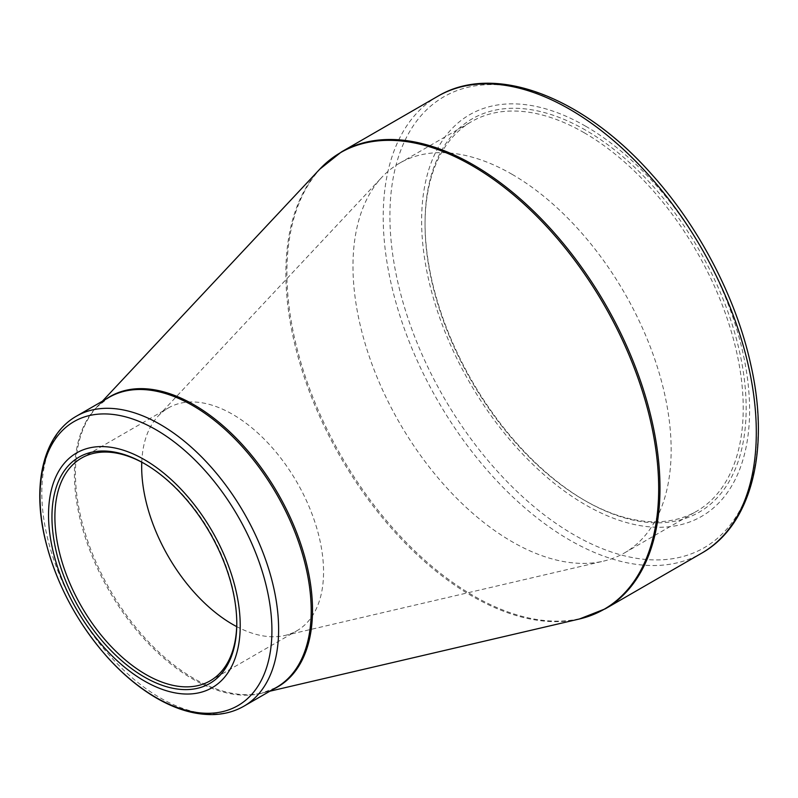 <?xml version="1.0" encoding="UTF-8"?>
<svg xmlns="http://www.w3.org/2000/svg" width="798" height="798" viewBox="0 0 798 798"><rect width="100%" height="100%" fill="white"/><g stroke="black" fill="none" stroke-linecap="round" stroke-linejoin="round"><path stroke-width="0.6" stroke-dasharray="3.99 2.99" d="M585.612 130.154A227.071 131.101 -120 0 0 425.045 222.861A227.071 131.101 -120 0 0 585.612 500.964A227.071 131.101 -120 0 0 746.17 408.267A227.071 131.101 -120 0 0 585.612 130.154M585.612 126.194A231.919 133.904 60 0 1 727.636 492.236A231.919 133.904 60 0 1 443.588 328.247A231.919 133.904 60 0 1 585.612 126.194M236.787 622.809A128.618 74.254 -120 0 0 236.787 621.961A128.618 74.254 -120 0 0 145.844 464.446A128.618 74.254 -120 0 0 145.106 464.027M141.765 462.202A128.618 74.254 60 0 1 158.184 416.047A128.618 74.254 60 0 1 168.308 407.978A128.618 74.254 60 0 1 232.617 414.342A128.618 74.254 60 0 1 316.636 527.678A128.618 74.254 60 0 1 296.926 630.739A128.618 74.254 60 0 1 284.876 635.477A128.618 74.254 60 0 1 236.697 626.62M145.844 464.446L144.368 463.598M512.067 174.313A224.986 129.894 60 0 1 659.048 372.576A224.986 129.894 60 0 1 624.565 552.864A224.986 129.894 60 0 1 603.478 561.144A224.986 129.894 60 0 1 399.579 422.97A224.986 129.894 60 0 1 381.863 177.286A224.986 129.894 60 0 1 399.579 163.171A224.986 129.894 60 0 1 512.067 174.313M584.136 132.707A224.986 129.894 60 0 1 731.118 330.971A224.986 129.894 60 0 1 696.634 511.259A224.986 129.894 60 0 1 584.136 500.117A224.986 129.894 60 0 1 425.045 224.557A224.986 129.894 60 0 1 471.648 121.565A224.986 129.894 60 0 1 584.136 132.707M574.001 109.685A260.348 150.313 60 0 1 758.1 428.546A260.348 150.313 60 0 1 574.001 534.84A260.348 150.313 60 0 1 389.913 215.979A260.348 150.313 60 0 1 574.001 109.685M605.343 608.794A263.819 152.318 60 0 1 473.433 595.727A263.819 152.318 60 0 1 301.095 363.25A263.819 152.318 60 0 1 341.534 151.849M437.853 96.239A263.819 152.318 -120 0 0 397.414 307.639A263.819 152.318 -120 0 0 569.762 540.116A263.819 152.318 -120 0 0 701.661 553.184M273.624 689.033A167.64 96.787 60 0 1 262.083 693.023A167.64 96.787 60 0 1 110.144 590.061A167.64 96.787 60 0 1 96.947 407.01A167.64 96.787 60 0 1 106.184 399.01M319.709 169.236A263.619 152.199 -120 0 0 306.881 384.776A263.619 152.199 -120 0 0 472.276 596.236A263.619 152.199 -120 0 0 579.378 618.999M243.939 706.17A167.44 96.678 60 0 1 160.218 697.871A167.44 96.678 60 0 1 50.833 550.321A167.44 96.678 60 0 1 76.498 416.147M102.403 401.195L96.947 407.01L109.087 397.334A167.44 96.678 -120 0 0 109.087 590.68A167.44 96.678 -120 0 0 276.527 687.357L262.083 693.023L269.844 691.208M210.143 680.844L296.926 630.739M81.536 458.072L168.308 407.978M284.876 635.477L603.478 561.144M158.184 416.047L381.863 177.286M624.565 552.864L696.634 511.259M399.579 163.171L471.648 121.565M236.787 621.961L236.787 623.667M584.136 500.117L585.612 500.964M425.045 224.557L425.045 222.861"/><path stroke-width="1.2" d="M144.368 459.638A135.55 78.264 60 0 1 227.38 673.572A135.55 78.264 60 0 1 61.366 577.722A135.55 78.264 60 0 1 144.368 459.638M144.368 677.023A130.692 75.461 60 0 1 51.95 516.954A130.692 75.461 60 0 1 144.368 463.598A130.692 75.461 60 0 1 236.787 623.667A130.692 75.461 60 0 1 144.368 677.023M145.106 464.027A128.618 74.254 -120 0 0 81.536 458.072A128.618 74.254 -120 0 0 61.815 561.134A128.618 74.254 -120 0 0 145.844 674.47A128.618 74.254 -120 0 0 210.143 680.844A128.618 74.254 -120 0 0 236.787 622.809M236.697 626.62A128.618 74.254 60 0 1 141.765 462.202M341.534 151.849A263.819 152.318 60 0 1 605.343 304.168A263.819 152.318 60 0 1 605.343 608.794L701.661 553.184A263.819 152.318 -120 0 0 701.671 248.557A263.819 152.318 -120 0 0 437.853 96.239L341.534 151.849L319.709 169.236A263.619 152.199 -120 0 1 472.276 165.745A263.619 152.199 -120 0 1 650.021 418.76A263.619 152.199 -120 0 1 579.378 618.999L605.343 608.794M106.184 399.01A167.64 96.787 60 0 1 193.974 404.795A167.64 96.787 60 0 1 304.557 556.226A167.64 96.787 60 0 1 273.624 689.033M76.498 416.147A167.44 96.678 60 0 1 160.218 424.436A167.44 96.678 60 0 1 269.604 571.996A167.44 96.678 60 0 1 243.939 706.17L276.527 687.357A167.44 96.678 -120 0 0 302.193 553.174A167.44 96.678 -120 0 0 192.807 405.623A167.44 96.678 -120 0 0 109.087 397.334L76.498 416.147C43.242 434.94 31.93 484.665 45.187 539.488C55.98 583.129 76.718 622.37 107.401 657.213C122.972 674.48 139.421 688.145 156.757 698.22C176.737 709.741 195.929 715.178 214.333 714.539C225.166 714.06 235.041 711.267 243.939 706.17M155.979 697.492A163.979 94.673 -120 0 0 271.919 630.55A163.979 94.673 -120 0 0 155.979 429.723A163.979 94.673 -120 0 0 40.03 496.665A163.979 94.673 -120 0 0 155.979 697.492M269.844 691.208L579.378 618.999M102.403 401.195L319.709 169.236M701.661 553.184C751.776 525.004 770.16 449.693 750.868 364.965C736.305 298.073 699.058 226.652 651.198 173.764C582.71 96.408 494.171 62.503 437.853 96.239"/></g></svg>
